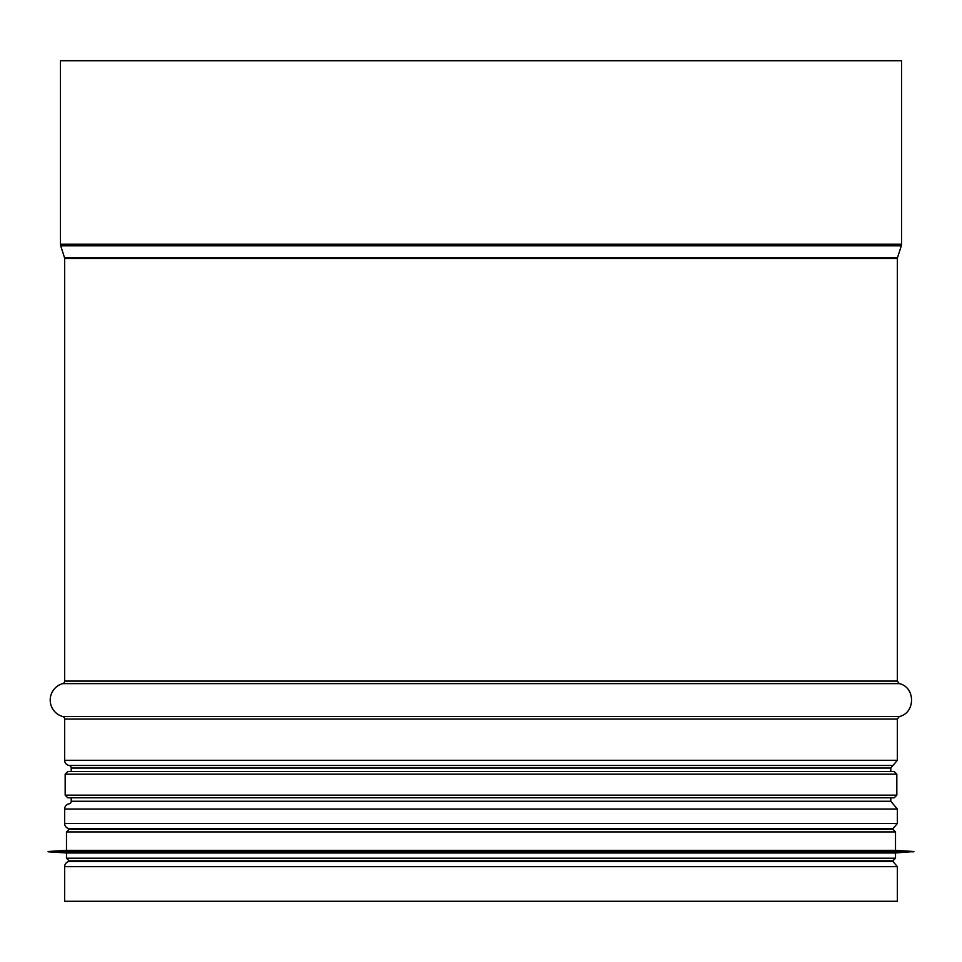 <?xml version="1.0" encoding="UTF-8"?>
<svg xmlns="http://www.w3.org/2000/svg" width="962" height="962" viewBox="0 0 962 962"><rect width="100%" height="100%" fill="white"/><g stroke="black" fill="none" stroke-linecap="round" stroke-linejoin="round"><path stroke-width="1.44" d="M68.987 861.495A5.255 5.255 90 0 0 64.646 866.666L64.646 901.286L64.646 866.666A5.255 5.255 0 0 1 68.987 861.495L72.727 860.834L68.987 861.495L893.013 861.495L889.273 860.834M68.987 828.655L72.727 829.316L68.987 828.655A5.255 5.255 90 0 1 64.646 823.484A5.255 5.255 0 0 0 68.987 828.655L893.013 828.655L897.354 823.484L64.646 823.484L64.646 809.042L64.646 823.484M68.987 803.859A5.255 5.255 90 0 0 64.646 809.042A5.255 5.255 0 0 1 68.987 803.859L69.048 803.859A2.621 2.621 -90 0 0 71.212 801.262A2.621 2.621 0 0 1 69.048 803.859M71.212 768.049L71.212 771.524L71.212 768.049A2.621 2.621 -90 0 0 69.048 765.463A2.621 2.621 0 0 1 71.212 768.049L890.788 768.049L890.788 771.524M71.212 797.799L71.212 801.262L71.212 797.799M68.987 765.463L68.987 765.463A5.255 5.255 90 0 1 64.646 760.281A5.255 5.255 0 0 0 68.987 765.463L893.013 765.463L897.354 760.281L64.646 760.281L64.646 719.059L64.646 760.281M62.722 716.534A2.621 2.621 -90 0 1 64.646 719.059A2.621 2.621 0 0 0 62.722 716.534A17.075 17.075 90 0 1 62.722 683.621A17.075 17.075 0 0 0 62.722 716.534L899.278 716.534C915.608 713.01 915.62 687.145 899.278 683.621L62.722 683.621A2.621 2.621 -90 0 0 64.646 681.084A2.621 2.621 0 0 1 62.722 683.621M64.646 258.537L64.646 681.084L64.646 258.537A2.621 2.621 -90 0 0 64.526 257.744A2.621 2.621 0 0 1 64.646 258.537L897.354 258.537L897.354 681.084L64.646 681.084M60.702 245.779L64.526 257.744L60.69 245.779A5.255 5.255 0 0 1 60.45 244.18A5.255 5.255 90 0 0 60.702 245.779L901.31 245.779L901.55 244.18L60.45 244.18L60.45 60.714L60.45 244.18M901.55 244.18L901.55 60.714L60.45 60.714M64.646 866.666L897.354 866.666L897.354 901.286L64.646 901.286M894.203 771.524L67.797 771.524L65.175 774.157L896.824 774.157L894.203 771.524M896.824 795.165L65.175 795.165L67.797 797.799L894.203 797.799L896.824 795.165L896.824 774.157M893.409 797.799L68.591 797.799M895.514 858.212L66.486 858.212L69.12 860.834L892.88 860.834L895.514 858.212L895.514 852.957L913.9 851.514L48.1 851.514L913.9 851.779M71.212 860.834L481 860.834M66.486 858.212L66.486 852.957L895.514 852.957M48.1 851.514L66.486 850.336L895.514 850.336L913.9 851.514M481 829.316L892.88 829.316L895.514 831.938L66.486 831.938L69.12 829.316L481 829.316M901.31 245.779L897.474 257.744L64.526 257.744M895.369 683.621L899.278 683.621L897.354 681.084M899.278 716.534L897.354 719.059L64.646 719.059M893.013 765.463L69.048 765.463M890.788 797.799L890.788 801.262L71.212 801.262M893.013 803.859L897.354 809.042L64.646 809.042M897.474 257.744L897.354 258.537M897.354 719.059L897.354 760.281M892.952 765.463L890.788 768.049M890.788 801.262L892.952 803.859M897.354 809.042L897.354 823.484M889.273 829.316L893.013 828.655M897.354 866.666L893.013 861.495M65.175 795.165L65.175 774.157M66.486 852.957L48.1 851.779M895.514 850.336L895.514 831.938M66.486 850.336L66.486 831.938"/></g></svg>
